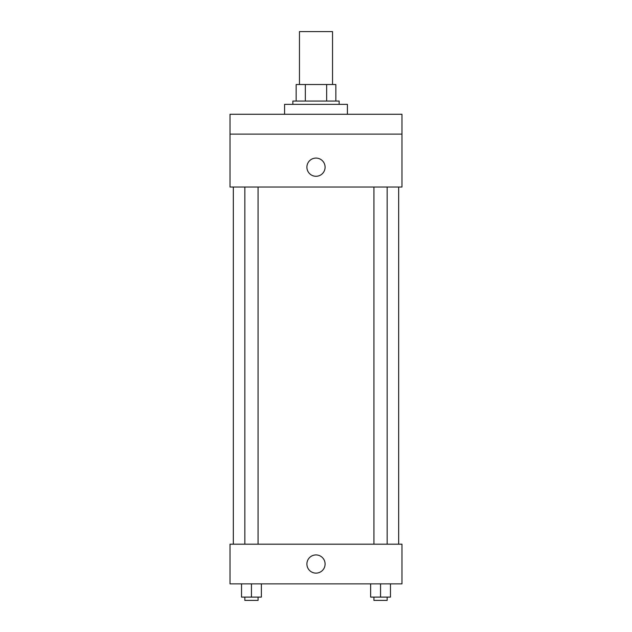 <?xml version="1.0" encoding="UTF-8"?>
<svg xmlns="http://www.w3.org/2000/svg" width="632" height="632" viewBox="0 0 632 632"><rect width="100%" height="100%" fill="white"/><g stroke="black" fill="none" stroke-linecap="round" stroke-linejoin="round"><path stroke-width="0.95" d="M332.535 84.514L332.535 31.6L299.465 31.6L299.465 84.514M305.335 101.049L305.335 84.514L296.155 84.514L296.155 101.049L296.155 84.514M305.335 84.514L335.845 84.514L335.845 101.049M326.665 101.049L326.665 84.514M292.853 104.351L292.853 101.049L339.147 101.049L339.147 104.351M347.418 114.274L347.418 104.351L284.582 104.351L284.582 114.274M230.016 114.274L401.984 114.274L401.984 134.118L230.016 134.118L230.016 114.274M401.984 134.118L401.984 187.025L230.016 187.025L230.016 134.118M316 176.281A9.093 9.093 0 0 1 308.124 162.637A9.093 9.093 0 0 1 323.876 162.637A9.093 9.093 0 0 1 316 176.281M230.016 544.184L401.984 544.184L401.984 583.865L230.016 583.865L230.016 544.184M316 573.121A9.093 9.093 0 0 1 308.124 559.478A9.093 9.093 0 0 1 323.876 559.478A9.093 9.093 0 0 1 316 573.121M370.628 583.865L370.628 597.09L390.473 597.09L390.473 583.865L390.473 597.09M380.551 597.09L380.551 583.865M387.163 597.09L387.163 600.4L373.939 600.4L373.939 597.09M241.527 583.865L241.527 597.09L261.372 597.09L261.372 583.865L261.372 597.09M251.449 597.09L251.449 583.865M258.061 597.09L258.061 600.4L244.837 600.4L244.837 597.09M398.673 544.184L398.673 187.025M233.327 544.184L233.327 187.025M373.939 187.025L373.939 544.184M387.163 187.025L387.163 544.184M258.061 544.184L258.061 187.025M244.837 544.184L244.837 187.025"/></g></svg>
